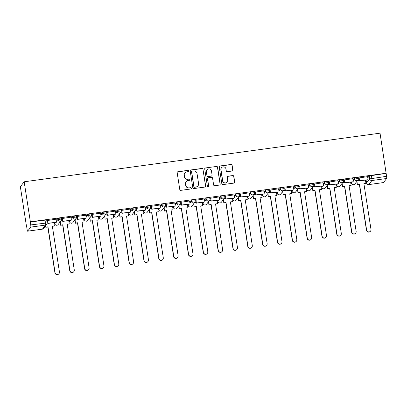 <?xml version="1.0" encoding="UTF-8"?>
<svg xmlns="http://www.w3.org/2000/svg" width="407" height="407" viewBox="0 0 407 407"><rect width="100%" height="100%" fill="white"/><g stroke="black" fill="none" stroke-linecap="round" stroke-linejoin="round"><path stroke-width="0.61" d="M188.645 170.92A0.666 0.656 37.8 0 0 187.892 170.36L177.971 171.713A0.951 0.936 37.8 0 0 177.182 172.772L179.777 189.545A0.951 0.936 37.8 0 0 180.856 190.349L190.776 188.99A0.666 0.656 37.8 0 0 191.326 188.253A0.666 0.656 37.8 0 0 190.573 187.688L189.291 187.861A3.042 2.986 37.8 0 1 185.841 185.292L185.623 183.893A3.042 2.986 37.8 0 1 188.151 180.505L189.433 180.326A0.666 0.656 37.8 0 0 189.983 179.589A0.666 0.656 37.8 0 0 189.23 179.024L187.948 179.197A3.042 2.986 37.8 0 1 184.498 176.628L184.285 175.229A3.042 2.986 37.8 0 1 186.808 171.84L188.09 171.662A0.666 0.656 37.8 0 0 188.645 170.92M188.456 171.484A0.666 0.656 37.8 0 0 187.78 170.502L177.859 171.856A0.951 0.936 37.8 0 0 177.31 172.136M191.137 188.817A0.666 0.656 37.8 0 0 190.461 187.831L189.291 187.861M189.794 180.153A0.666 0.656 37.8 0 0 189.118 179.166L187.948 179.197M232.056 171.037A0.951 0.936 37.8 0 0 232.845 169.973L232.117 165.267A0.951 0.936 37.8 0 0 231.039 164.464L220.024 165.97A0.951 0.936 37.8 0 0 219.236 167.028L221.83 183.801A0.951 0.936 37.8 0 0 222.909 184.605L233.923 183.099A0.951 0.936 37.8 0 0 234.712 182.041L233.832 176.358A0.951 0.936 37.8 0 0 232.753 175.554L228.042 176.195A0.951 0.936 37.8 0 0 227.254 177.254L227.691 180.072A2.544 2.498 37.8 0 1 224.567 182.84A2.544 2.498 37.8 0 1 222.695 180.754L220.986 169.714A2.544 2.498 37.8 0 1 224.104 166.946A2.544 2.498 37.8 0 1 225.982 169.032L226.267 170.874A0.951 0.936 37.8 0 0 227.34 171.678L232.056 171.037M386.233 173.234L30.367 221.835L24.166 181.781L380.031 133.181L386.579 176.323A1.938 0.259 82.2 0 1 386.65 178.505L383.501 182.565A1.938 0.259 82.2 0 1 383.47 182.585A1.938 0.259 82.2 0 1 383.435 182.575M203.088 169.236A0.951 0.936 37.8 0 0 202.009 168.432L190.995 169.933A0.951 0.936 37.8 0 0 190.206 170.996L192.801 187.764A0.951 0.936 37.8 0 0 193.88 188.568L204.894 187.062A0.951 0.936 37.8 0 0 205.683 186.004L202.976 169.378A0.951 0.936 37.8 0 0 201.897 168.574L190.883 170.08A0.951 0.936 37.8 0 0 190.334 170.36M205.51 167.954L216.524 166.448A0.951 0.936 37.8 0 1 217.603 167.252L220.197 184.025A0.951 0.936 37.8 0 1 219.409 185.083L214.693 185.724A0.951 0.936 37.8 0 1 213.619 184.92L212.566 178.118A0.951 0.936 37.8 0 0 211.487 177.315L208.359 177.742A0.951 0.936 37.8 0 0 207.57 178.8L208.664 185.882A0.666 0.656 37.8 0 1 207.85 186.61A0.666 0.656 37.8 0 1 207.356 186.06L204.721 169.012A0.951 0.936 37.8 0 1 205.51 167.954L216.524 166.448M367.786 177.834L369.256 175.941L369.714 178.882L386.579 176.323M27.635 231.166L42.374 229.151L45.523 225.096L30.784 227.106L27.635 231.166A1.938 0.259 -97.8 0 1 27.605 231.186A1.938 0.259 -97.8 0 1 27.116 229.553L26.684 226.74M53.948 223.016L54.599 222.924M68.783 220.986L69.434 220.899M83.618 218.961L84.269 218.874M98.453 216.936L99.105 216.845M113.288 214.911L113.945 214.82M128.129 212.881L128.78 212.795M142.964 210.857L143.615 210.77M157.799 208.832L158.45 208.74M172.634 206.807L173.285 206.715M187.469 204.777L188.12 204.69M202.304 202.752L202.956 202.666M217.14 200.727L217.791 200.636M231.975 198.702L232.626 198.611M246.81 196.673L247.461 196.586M261.65 194.648L262.301 194.561M276.485 192.623L277.136 192.531M291.32 190.598L291.972 190.507M306.156 188.568L306.807 188.482M320.991 186.543L321.642 186.457M335.826 184.519L336.477 184.427M350.661 182.494L351.312 182.402M365.496 180.464L366.147 180.377M26.552 226.755L20.35 186.701L24.166 181.781M30.784 227.106A1.938 0.259 -97.8 0 0 30.713 224.923L47.131 222.934A1.938 1.903 37.8 0 1 46.759 224.384A1.938 1.938 0 0 0 47.146 222.899L46.678 219.994M30.367 221.835L30.713 224.923M56.054 219.195L47.441 220.518M70.889 217.17L62.276 218.493M85.724 215.145L77.111 216.468M100.56 213.115L91.946 214.438M115.395 211.091L106.787 212.413M130.23 209.066L121.622 210.388M145.065 207.041L136.457 208.364M159.905 205.011L151.292 206.334M174.74 202.986L166.127 204.309M189.576 200.961L180.962 202.284M204.411 198.937L195.798 200.254M219.246 196.907L210.633 198.229M234.081 194.882L225.468 196.205M248.916 192.857L240.303 194.18M263.751 190.832L255.143 192.15M278.586 188.802L269.978 190.125M293.427 186.777L284.814 188.1M308.262 184.753L299.649 186.075M323.097 182.728L314.484 184.045M337.932 180.698L329.319 182.021M352.767 178.673L344.154 179.996M367.602 176.648L358.989 177.971M352.95 179.863L354.421 177.966L354.583 179.009L358.389 178.49A1.938 1.903 -142.2 0 1 356.781 180.647A1.938 1.903 -142.2 0 1 354.583 179.009L353.113 180.906M338.115 181.888L339.586 179.991L339.748 181.034L343.554 180.515A1.938 1.903 -142.2 0 1 341.946 182.672A1.938 1.903 -142.2 0 1 339.748 181.034L338.278 182.931M323.28 183.913L324.75 182.015L324.913 183.064L328.719 182.54A1.938 1.903 -142.2 0 1 327.106 184.702A1.938 1.903 -142.2 0 1 324.913 183.064L323.443 184.956M308.445 185.938L309.915 184.045L310.078 185.088L313.878 184.569A1.938 1.903 -142.2 0 1 312.271 186.727A1.938 1.903 -142.2 0 1 310.078 185.088L308.608 186.986M293.61 187.968L295.08 186.07L295.243 187.113L299.043 186.594A1.938 1.903 -142.2 0 1 297.436 188.751A1.938 1.903 -142.2 0 1 295.243 187.113L293.768 189.011M278.775 189.993L280.245 188.095L280.408 189.138L284.208 188.619A1.938 1.903 -142.2 0 1 282.6 190.776A1.938 1.903 -142.2 0 1 280.408 189.138L278.932 191.036M263.934 192.018L265.41 190.12L265.567 191.168L269.373 190.644A1.938 1.903 -142.2 0 1 267.765 192.806A1.938 1.903 -142.2 0 1 265.567 191.168L264.097 193.06M249.099 194.042L250.575 192.15L250.732 193.193L254.538 192.674A1.938 1.903 -142.2 0 1 252.93 194.831A1.938 1.903 -142.2 0 1 250.732 193.193L249.262 195.09M234.264 196.072L235.734 194.175L235.897 195.218L239.703 194.699A1.938 1.903 -142.2 0 1 238.095 196.856A1.938 1.903 -142.2 0 1 235.897 195.218L234.427 197.115M219.429 198.097L220.899 196.199L221.062 197.242L224.868 196.723A1.938 1.903 -142.2 0 1 223.26 198.881A1.938 1.903 -142.2 0 1 221.062 197.242L219.592 199.14M204.594 200.122L206.064 198.224L206.227 199.272L210.032 198.748A1.938 1.903 -142.2 0 1 208.425 200.91A1.938 1.903 -142.2 0 1 206.227 199.272L204.757 201.165M189.759 202.147L191.229 200.254L191.392 201.297L195.197 200.778A1.938 1.903 -142.2 0 1 193.59 202.935A1.938 1.903 -142.2 0 1 191.392 201.297L189.921 203.195M174.924 204.177L176.394 202.279L176.557 203.322L180.362 202.803A1.938 1.903 -142.2 0 1 178.749 204.96A1.938 1.903 -142.2 0 1 176.557 203.322L175.086 205.22M160.088 206.201L161.559 204.304L161.721 205.347L165.522 204.828A1.938 1.903 -142.2 0 1 163.914 206.985A1.938 1.903 -142.2 0 1 161.721 205.347L160.246 207.244M145.253 208.226L146.724 206.329L146.886 207.377L150.687 206.858A1.938 1.903 -142.2 0 1 149.079 209.015A1.938 1.903 -142.2 0 1 146.886 207.377L145.411 209.269M130.413 210.251L131.888 208.359L132.046 209.402L135.852 208.883A1.938 1.903 -142.2 0 1 134.244 211.04A1.938 1.903 -142.2 0 1 132.046 209.402L130.576 211.299M115.578 212.281L117.053 210.383L117.211 211.426L121.016 210.907A1.938 1.903 -142.2 0 1 119.409 213.065A1.938 1.903 -142.2 0 1 117.211 211.426L115.741 213.324M100.743 214.306L102.213 212.408L102.376 213.451L106.181 212.932A1.938 1.903 -142.2 0 1 104.574 215.089A1.938 1.903 -142.2 0 1 102.376 213.451L100.905 215.349M85.908 216.331L87.378 214.433L87.541 215.481L91.346 214.962A1.938 1.903 -142.2 0 1 89.738 217.119A1.938 1.903 -142.2 0 1 87.541 215.481L86.07 217.374M71.072 218.356L72.543 216.463L72.705 217.506L76.511 216.987A1.938 1.903 -142.2 0 1 74.903 219.144A1.938 1.903 -142.2 0 1 72.705 217.506L71.235 219.404M56.237 220.385L57.708 218.488L57.87 219.531L61.676 219.012A1.938 1.903 -142.2 0 1 60.068 221.169A1.938 1.903 -142.2 0 1 57.87 219.531L56.4 221.428M47.802 222.843L47.151 222.929M358.226 177.447L354.421 177.966M343.391 179.472L339.586 179.991M328.556 181.497L324.75 182.015M313.721 183.521L309.915 184.045M298.886 185.551L295.08 186.07M284.045 187.576L280.245 188.095M269.21 189.601L265.41 190.12M254.375 191.631L250.575 192.15M239.54 193.656L235.734 194.175M224.705 195.681L220.899 196.199M209.87 197.705L206.064 198.224M195.034 199.735L191.229 200.254M180.199 201.76L176.394 202.279M165.364 203.785L161.559 204.304M150.529 205.81L146.724 206.329M135.689 207.84L131.888 208.359M120.854 209.864L117.053 210.383M106.018 211.889L102.213 212.408M91.183 213.914L87.378 214.433M76.348 215.944L72.543 216.463M61.513 217.969L57.708 218.488M386.121 173.377L369.256 175.941M30.255 221.978L46.688 219.958M62.637 220.813L60.836 221.062M77.472 218.788L75.671 219.032M92.308 216.763L90.507 217.007M107.143 214.738L105.342 214.982M121.978 212.708L120.177 212.958M136.813 210.684L135.017 210.928M151.653 208.659L149.852 208.903M166.488 206.634L164.687 206.878M181.324 204.604L179.523 204.853M196.159 202.579L194.358 202.823M210.994 200.554L209.193 200.799M225.829 198.53L224.028 198.774M240.664 196.5L238.863 196.749M255.499 194.475L253.698 194.719M270.334 192.45L268.539 192.694M285.17 190.42L283.374 190.669M300.01 188.395L298.209 188.645M314.845 186.37L313.044 186.615M329.68 184.346L327.879 184.59M344.515 182.316L342.714 182.565M359.35 180.291L357.55 180.54M184.864 172.955L184.753 173.097A3.042 2.986 37.8 0 0 184.173 175.371L184.285 175.229M187.836 179.345A3.042 2.986 37.8 0 1 184.386 176.77L184.173 175.371M186.208 181.619L186.096 181.761A3.042 2.986 37.8 0 0 185.511 184.035L185.623 183.893M189.179 188.009A3.042 2.986 37.8 0 1 185.729 185.434L185.511 184.035M205.438 186.782A0.951 0.936 37.8 0 0 205.571 186.147L202.976 169.378M192.221 171.098A0.666 0.656 37.8 0 0 191.672 171.84L193.951 186.559A0.666 0.656 37.8 0 0 194.704 187.123L196.057 186.94A3.042 2.986 37.8 0 0 198.58 183.552L197.024 173.489A3.042 2.986 37.8 0 0 193.574 170.915L192.221 171.098M191.799 171.342L191.687 171.484A0.666 0.656 37.8 0 0 191.56 171.983L191.672 171.84M198 185.821L197.888 185.968A3.042 2.986 37.8 0 1 195.945 187.083L194.592 187.266A0.666 0.656 37.8 0 1 193.839 186.706L191.56 171.983M219.958 184.803A0.951 0.936 37.8 0 0 220.085 184.168L217.491 167.394A0.951 0.936 37.8 0 0 216.412 166.59M207.753 178.093L207.641 178.235A0.951 0.936 37.8 0 0 207.458 178.948L208.664 185.882M208.476 186.447A0.666 0.656 37.8 0 0 208.557 186.024M211.472 171.062A2.544 2.498 37.8 0 0 206.965 169.846A2.544 2.498 37.8 0 0 206.476 171.744L207.082 175.636A0.951 0.936 37.8 0 0 208.155 176.44L211.284 176.012A0.951 0.936 37.8 0 0 212.072 174.954L211.472 171.062M206.965 169.846L206.853 169.989A2.544 2.498 37.8 0 0 206.364 171.886L206.476 171.744M211.889 175.661L211.777 175.809A0.951 0.936 37.8 0 1 211.172 176.155L208.043 176.582A0.951 0.936 37.8 0 1 206.97 175.778L206.364 171.886M205.398 168.096A0.951 0.936 37.8 0 0 204.848 168.376M221.474 167.816L221.362 167.959A2.544 2.498 37.8 0 0 220.874 169.861L220.986 169.714M227.203 181.975L227.091 182.117A2.544 2.498 37.8 0 1 222.583 180.901L220.874 169.861M234.473 182.819A0.951 0.936 37.8 0 0 234.6 182.183L233.72 176.501A0.951 0.936 37.8 0 0 232.646 175.697L227.93 176.338A0.951 0.936 37.8 0 0 227.381 176.618M232.606 170.757A0.951 0.936 37.8 0 0 232.733 170.121L232.005 165.415A0.951 0.936 37.8 0 0 230.927 164.611L219.912 166.112A0.951 0.936 37.8 0 0 219.363 166.392M59.01 273.631L58.867 273.819A2.228 2.188 -142.2 0 1 54.92 272.751L55.062 272.568A2.228 2.188 37.8 0 0 59.01 273.631A2.228 2.188 37.8 0 0 59.437 271.968L52.355 226.216L54.401 225.941L53.887 222.619M54.401 225.941L52.381 226.384M54.92 272.751L47.838 227.004L45.793 227.279L45.726 225.722M45.579 225.905L45.793 227.279M47.431 220.446L47.894 223.433L56.359 222.278L48.036 223.25L47.583 220.304M56.502 222.095L56.044 219.149M55.062 272.568L47.98 226.816L45.935 227.096M73.845 271.606L73.703 271.795A2.228 2.188 -142.2 0 1 69.755 270.726L69.897 270.538A2.228 2.188 37.8 0 0 73.845 271.606A2.228 2.188 37.8 0 0 74.272 269.943L67.191 224.191L69.236 223.911L68.722 220.589M69.236 223.911L67.216 224.354M69.755 270.726L62.673 224.974L60.628 225.254L60.267 221.795M60.119 221.983L60.628 225.254M62.266 218.422L62.729 221.408L71.194 220.253L62.871 221.225L62.419 218.279M71.337 220.065L70.884 217.124M69.897 270.538L62.815 224.791L60.77 225.071M88.685 269.582L88.538 269.77A2.228 2.188 -142.2 0 1 84.59 268.701L84.737 268.513A2.228 2.188 37.8 0 0 88.685 269.582A2.228 2.188 37.8 0 0 89.108 267.918L82.026 222.166L84.071 221.886L83.557 218.564M84.071 221.886L82.051 222.329M84.59 268.701L77.508 222.95L75.463 223.229L75.102 219.77M74.959 219.958L75.463 223.229M77.101 216.397L77.564 219.383L86.03 218.228L77.712 219.195L77.254 216.254M86.172 218.04L85.719 215.1M84.737 268.513L77.651 222.761L75.61 223.041M103.52 267.557L103.373 267.74A2.228 2.188 -142.2 0 1 99.425 266.677L99.573 266.488A2.228 2.188 37.8 0 0 103.52 267.557A2.228 2.188 37.8 0 0 103.948 265.888L96.861 220.141L98.906 219.861L98.392 216.539M98.906 219.861L96.886 220.304M99.425 266.677L92.343 220.925L90.298 221.205L89.937 217.745M89.794 217.928L90.298 221.205M91.936 214.367L92.399 217.358L100.865 216.203L92.547 217.17L92.089 214.23M101.007 216.015L100.554 213.07M99.573 266.488L92.491 220.736L90.446 221.016M118.356 265.527L118.208 265.715A2.228 2.188 -142.2 0 1 114.26 264.647L114.408 264.464A2.228 2.188 37.8 0 0 118.356 265.527A2.228 2.188 37.8 0 0 118.783 263.863L111.701 218.111L113.741 217.837L113.227 214.514M113.741 217.837L111.727 218.279M114.26 264.647L107.178 218.9L105.133 219.175L104.772 215.715M104.63 215.903L105.133 219.175M106.771 212.342L107.234 215.328L115.7 214.174L107.382 215.145L106.924 212.2M115.842 213.99L115.39 211.045M114.408 264.464L107.326 218.712L105.281 218.991M133.191 263.502L133.043 263.69A2.228 2.188 -142.2 0 1 129.095 262.622L129.243 262.434A2.228 2.188 37.8 0 0 133.191 263.502A2.228 2.188 37.8 0 0 133.618 261.838L126.536 216.086L128.581 215.807L128.063 212.485M128.581 215.807L126.562 216.249M129.095 262.622L122.014 216.87L119.968 217.15L119.607 213.69M119.465 213.879L119.968 217.15M121.607 210.317L122.069 213.304L130.535 212.149L122.217 213.12L121.759 210.175M130.683 211.961L130.225 209.02M129.243 262.434L122.161 216.687L120.116 216.967M148.026 261.477L147.883 261.665A2.228 2.188 -142.2 0 1 143.936 260.597L144.078 260.409A2.228 2.188 37.8 0 0 148.026 261.477A2.228 2.188 37.8 0 0 148.453 259.814L141.371 214.062L143.417 213.782L142.903 210.46M143.417 213.782L141.397 214.224M143.936 260.597L136.849 214.845L134.809 215.125L134.442 211.665M134.3 211.854L134.809 215.125M136.447 208.292L136.91 211.279L145.37 210.124L137.052 211.091L136.594 208.15M145.518 209.936L145.06 206.995M144.078 260.409L136.996 214.657L134.951 214.937M162.861 259.452L162.719 259.635A2.228 2.188 -142.2 0 1 158.771 258.572L158.913 258.384A2.228 2.188 37.8 0 0 162.861 259.452A2.228 2.188 37.8 0 0 163.288 257.784L156.207 212.037L158.252 211.757L157.738 208.435M158.252 211.757L156.232 212.2M158.771 258.572L151.689 212.82L149.644 213.1L149.277 209.641M149.135 209.824L149.644 213.1M151.282 206.263L151.745 209.254L160.205 208.094L151.887 209.066L151.435 206.125M160.353 207.911L159.895 204.965M158.913 258.384L151.831 212.632L149.786 212.912M177.696 257.422L177.554 257.611A2.228 2.188 -142.2 0 1 173.606 256.542L173.748 256.359A2.228 2.188 37.8 0 0 177.696 257.422A2.228 2.188 37.8 0 0 178.124 255.759L171.042 210.007L173.087 209.732L172.573 206.41M173.087 209.732L171.067 210.175M173.606 256.542L166.524 210.795L164.479 211.07L164.118 207.611M163.97 207.799L164.479 211.07M166.117 204.238L166.58 207.224L175.041 206.069L166.722 207.041L166.27 204.095M175.188 205.886L174.73 202.94M173.748 256.359L166.667 210.607L164.621 210.887M192.531 255.398L192.389 255.586A2.228 2.188 -142.2 0 1 188.441 254.517L188.583 254.329A2.228 2.188 37.8 0 0 192.531 255.398A2.228 2.188 37.8 0 0 192.959 253.734L185.877 207.982L187.922 207.702L187.408 204.38M187.922 207.702L185.902 208.145M188.441 254.517L181.359 208.766L179.314 209.045L178.953 205.586M178.805 205.774L179.314 209.045M180.952 202.213L181.415 205.199L189.881 204.044L181.558 205.016L181.105 202.07M190.023 203.856L189.565 200.916M188.583 254.329L181.502 208.582L179.456 208.857M207.367 253.373L207.224 253.561A2.228 2.188 -142.2 0 1 203.276 252.493L203.419 252.304A2.228 2.188 37.8 0 0 207.367 253.373A2.228 2.188 37.8 0 0 207.794 251.709L200.712 205.957L202.757 205.677L202.243 202.355M202.757 205.677L200.737 206.12M203.276 252.493L196.194 206.741L194.149 207.021L193.788 203.561M193.64 203.749L194.149 207.021M195.787 200.188L196.25 203.174L204.716 202.02L196.393 202.986L195.94 200.046M204.858 201.831L204.406 198.891M203.419 252.304L196.337 206.553L194.292 206.832M222.207 251.348L222.059 251.531A2.228 2.188 -142.2 0 1 218.111 250.468L218.259 250.28A2.228 2.188 37.8 0 0 222.207 251.348A2.228 2.188 37.8 0 0 222.629 249.679L215.547 203.932L217.592 203.653L217.079 200.33M217.592 203.653L215.573 204.095M218.111 250.468L211.03 204.716L208.984 204.996L208.623 201.536M208.476 201.719L208.984 204.996M210.623 198.158L211.085 201.15L219.551 199.99L211.228 200.961L210.775 198.021M219.694 199.806L219.241 196.861M218.259 250.28L211.172 204.528L209.132 204.807M237.042 249.318L236.894 249.506A2.228 2.188 -142.2 0 1 232.946 248.438L233.094 248.255A2.228 2.188 37.8 0 0 237.042 249.318A2.228 2.188 37.8 0 0 237.469 247.654L230.382 201.903L232.428 201.628L231.914 198.306M232.428 201.628L230.408 202.065M232.946 248.438L225.865 202.686L223.819 202.966L223.458 199.506M223.316 199.695L223.819 202.966M225.458 196.133L225.921 199.12L234.386 197.965L226.068 198.937L225.61 195.991M234.529 197.782L234.076 194.836M233.094 248.255L226.012 202.503L223.967 202.783M251.877 247.293L251.73 247.481A2.228 2.188 -142.2 0 1 247.782 246.413L247.929 246.225A2.228 2.188 37.8 0 0 251.877 247.293A2.228 2.188 37.8 0 0 252.304 245.63L245.223 199.878L247.263 199.598L246.749 196.276M247.263 199.598L245.243 200.041M247.782 246.413L240.7 200.661L238.655 200.941L238.293 197.481M238.151 197.67L238.655 200.941M240.293 194.108L240.756 197.095L249.221 195.94L240.903 196.912L240.445 193.966M249.364 195.752L248.911 192.811M247.929 246.225L240.847 200.478L238.802 200.753M266.712 245.268L266.565 245.457A2.228 2.188 -142.2 0 1 262.617 244.388L262.764 244.2A2.228 2.188 37.8 0 0 266.712 245.268A2.228 2.188 37.8 0 0 267.14 243.605L260.058 197.853L262.103 197.573L261.584 194.251M262.103 197.573L260.083 198.016M262.617 244.388L255.535 198.636L253.49 198.916L253.129 195.457M252.986 195.645L253.49 198.916M255.128 192.084L255.591 195.07L264.057 193.915L255.738 194.882L255.281 191.941M264.199 193.727L263.746 190.786M262.764 244.2L255.682 198.448L253.637 198.728M281.547 243.244L281.4 243.427A2.228 2.188 -142.2 0 1 277.457 242.358L277.599 242.175A2.228 2.188 37.8 0 0 281.547 243.244A2.228 2.188 37.8 0 0 281.975 241.575L274.893 195.828L276.938 195.548L276.424 192.226M276.938 195.548L274.918 195.991M277.457 242.358L270.37 196.612L268.33 196.891L267.964 193.432M267.821 193.615L268.33 196.891M269.968 190.054L270.426 193.045L278.892 191.885L270.574 192.857L270.116 189.916M279.039 191.702L278.581 188.756M277.599 242.175L270.518 196.423L268.472 196.703M296.382 241.214L296.24 241.402A2.228 2.188 -142.2 0 1 292.292 240.334L292.435 240.15A2.228 2.188 37.8 0 0 296.382 241.214A2.228 2.188 37.8 0 0 296.81 239.55L289.728 193.798L291.773 193.518L291.259 190.196M291.773 193.518L289.753 193.961M292.292 240.334L285.21 194.582L283.165 194.861L282.799 191.402M282.656 191.59L283.165 194.861M284.803 188.029L285.266 191.015L293.727 189.86L285.409 190.832L284.951 187.886M293.874 189.677L293.416 186.732M292.435 240.15L285.353 194.398L283.308 194.678M311.218 239.189L311.075 239.377A2.228 2.188 -142.2 0 1 307.127 238.309L307.27 238.12A2.228 2.188 37.8 0 0 311.218 239.189A2.228 2.188 37.8 0 0 311.645 237.525L304.563 191.773L306.608 191.494L306.095 188.171M306.608 191.494L304.589 191.936M307.127 238.309L300.045 192.557L298 192.837L297.639 189.377M297.492 189.565L298 192.837M299.638 186.004L300.101 188.99L308.562 187.836L300.244 188.802L299.791 185.862M308.709 187.647L308.252 184.707M307.27 238.12L300.188 192.374L298.143 192.648M326.053 237.164L325.91 237.347A2.228 2.188 -142.2 0 1 321.962 236.284L322.105 236.096A2.228 2.188 37.8 0 0 326.053 237.164A2.228 2.188 37.8 0 0 326.48 235.5L319.398 189.748L321.444 189.469L320.93 186.147M321.444 189.469L319.424 189.911M321.962 236.284L314.881 190.532L312.835 190.812L312.474 187.352M312.327 187.541L312.835 190.812M314.474 183.979L314.937 186.966L323.397 185.811L315.079 186.777L314.626 183.837M323.545 185.623L323.087 182.682M322.105 236.096L315.023 190.344L312.978 190.624M340.888 235.139L340.745 235.322A2.228 2.188 -142.2 0 1 336.798 234.254L336.94 234.071A2.228 2.188 37.8 0 0 340.888 235.139A2.228 2.188 37.8 0 0 341.315 233.47L334.233 187.724L336.279 187.444L335.765 184.122M336.279 187.444L334.259 187.886M336.798 234.254L329.716 188.507L327.671 188.787L327.309 185.327M327.162 185.511L327.671 188.787M329.309 181.949L329.772 184.941L338.237 183.781L329.914 184.753L329.461 181.812M338.38 183.598L337.922 180.652M336.94 234.071L329.858 188.319L327.813 188.599M355.723 233.109L355.581 233.297A2.228 2.188 -142.2 0 1 351.633 232.229L351.78 232.046A2.228 2.188 37.8 0 0 355.723 233.109A2.228 2.188 37.8 0 0 356.15 231.446L349.069 185.694L351.114 185.414L350.6 182.092M351.114 185.414L349.094 185.857M351.633 232.229L344.551 186.477L342.506 186.757L342.145 183.298M341.997 183.486L342.506 186.757M344.144 179.925L344.607 182.911L353.073 181.756L344.749 182.728L344.297 179.782M353.215 181.568L352.762 178.627M351.78 232.046L344.693 186.294L342.648 186.574M370.563 231.084L370.416 231.273A2.228 2.188 -142.2 0 1 366.468 230.204L366.615 230.016A2.228 2.188 37.8 0 0 370.563 231.084A2.228 2.188 37.8 0 0 370.991 229.421L363.904 183.669L365.949 183.389L365.435 180.067M365.949 183.389L363.929 183.832M366.468 230.204L359.386 184.452L357.341 184.732L356.98 181.273M356.837 181.461L357.341 184.732M358.979 177.9L359.442 180.886L367.908 179.731L359.59 180.698L359.132 177.757M368.05 179.543L367.597 176.602M366.615 230.016L359.529 184.269L357.488 184.544M351.261 182.061L351.424 183.104L352.381 181.853M351.272 182.026L351.434 183.069A1.938 1.903 37.8 0 0 353.632 184.707A1.938 1.903 -142.2 0 0 354.868 183.995L358.018 179.935A1.938 1.938 0 0 0 358.399 178.454L358.241 177.411M336.426 184.086L336.584 185.129L337.54 183.878M336.436 184.05L336.599 185.093A1.938 1.903 37.8 0 0 338.797 186.732A1.938 1.903 -142.2 0 0 340.033 186.019L343.182 181.965A1.938 1.938 0 0 0 343.564 180.479L343.401 179.436M321.591 186.111L321.749 187.154L322.705 185.902M321.601 186.075L321.764 187.118A1.938 1.903 37.8 0 0 323.957 188.756A1.938 1.903 -142.2 0 0 325.198 188.049L328.347 183.989A1.938 1.938 0 0 0 328.729 182.504L328.566 181.461M306.751 188.141L306.914 189.184L307.87 187.932M306.766 188.1L306.929 189.148A1.938 1.903 37.8 0 0 309.122 190.786A1.938 1.903 -142.2 0 0 310.358 190.074L313.507 186.014A1.938 1.938 0 0 0 313.894 184.534L313.731 183.486M291.916 190.166L292.078 191.209L293.035 189.957M291.931 190.13L292.094 191.173A1.938 1.903 37.8 0 0 294.286 192.811A1.938 1.903 -142.2 0 0 295.523 192.099L298.672 188.039A1.938 1.938 0 0 0 299.059 186.559L298.896 185.516M277.081 192.19L277.243 193.233L278.2 191.982M277.096 192.155L277.259 193.198A1.938 1.903 37.8 0 0 279.451 194.836A1.938 1.903 -142.2 0 0 280.688 194.124L283.837 190.069A1.938 1.938 0 0 0 284.223 188.583L284.061 187.541M262.245 194.215L262.408 195.263L263.365 194.007M262.261 194.18L262.418 195.223A1.938 1.903 37.8 0 0 264.616 196.861A1.938 1.903 -142.2 0 0 265.852 196.154L269.002 192.094A1.938 1.938 0 0 0 269.388 190.608L269.225 189.565M247.41 196.245L247.573 197.288L248.529 196.037M247.425 196.205L247.583 197.253A1.938 1.903 37.8 0 0 249.781 198.891A1.938 1.903 -142.2 0 0 251.017 198.178L254.166 194.119A1.938 1.938 0 0 0 254.553 192.638L254.39 191.59M232.575 198.27L232.738 199.313L233.694 198.061M232.585 198.234L232.748 199.277A1.938 1.903 37.8 0 0 234.946 200.916A1.938 1.903 -142.2 0 0 236.182 200.203L239.331 196.149A1.938 1.938 0 0 0 239.713 194.663L239.555 193.62M217.74 200.295L217.903 201.338L218.859 200.086M217.75 200.259L217.913 201.302A1.938 1.903 37.8 0 0 220.111 202.94A1.938 1.903 -142.2 0 0 221.347 202.228L224.496 198.173A1.938 1.938 0 0 0 224.878 196.688L224.72 195.645M203.088 203.398L204.019 202.111M202.915 202.284L203.078 203.327A1.938 1.903 37.8 0 0 205.276 204.965A1.938 1.903 -142.2 0 0 206.512 204.258L209.661 200.198A1.938 1.938 0 0 0 210.043 198.713L209.88 197.67M188.253 205.423L189.184 204.141M188.08 204.309L188.243 205.357A1.938 1.903 37.8 0 0 190.44 206.995A1.938 1.903 -142.2 0 0 191.677 206.283L194.826 202.223A1.938 1.938 0 0 0 195.207 200.743L195.045 199.695M173.234 206.374L173.392 207.417L174.349 206.166M173.245 206.339L173.407 207.382A1.938 1.903 37.8 0 0 175.6 209.02A1.938 1.903 -142.2 0 0 176.836 208.308L179.991 204.253A1.938 1.938 0 0 0 180.372 202.767L180.209 201.724M158.394 208.399L158.557 209.442L159.513 208.191M158.409 208.364L158.572 209.407A1.938 1.903 37.8 0 0 160.765 211.045A1.938 1.903 -142.2 0 0 162.001 210.338L165.15 206.278A1.938 1.938 0 0 0 165.537 204.792L165.374 203.749M143.747 211.503L144.678 210.216M143.574 210.388L143.737 211.431A1.938 1.903 37.8 0 0 145.93 213.07A1.938 1.903 -142.2 0 0 147.166 212.362L150.315 208.303A1.938 1.938 0 0 0 150.702 206.817L150.539 205.774M128.912 213.527L129.843 212.245M128.739 212.413L128.897 213.461A1.938 1.903 37.8 0 0 131.095 215.1A1.938 1.903 -142.2 0 0 132.331 214.387L135.48 210.327A1.938 1.938 0 0 0 135.867 208.847L135.704 207.799M113.889 214.479L114.052 215.522L115.008 214.27M113.904 214.443L114.062 215.486A1.938 1.903 37.8 0 0 116.26 217.124A1.938 1.903 -142.2 0 0 117.496 216.412L120.645 212.357A1.938 1.938 0 0 0 121.032 210.872L120.869 209.829M99.054 216.504L99.216 217.547L100.173 216.295M99.064 216.468L99.227 217.511A1.938 1.903 37.8 0 0 101.424 219.149A1.938 1.903 -142.2 0 0 102.661 218.442L105.81 214.382A1.938 1.938 0 0 0 106.191 212.897L106.034 211.854M84.218 218.528L84.381 219.577L85.338 218.32M84.229 218.493L84.391 219.536A1.938 1.903 37.8 0 0 86.589 221.174A1.938 1.903 -142.2 0 0 87.826 220.467L90.975 216.407A1.938 1.938 0 0 0 91.356 214.921L91.199 213.879M69.383 220.558L69.546 221.601L70.503 220.35M69.394 220.518L69.556 221.566A1.938 1.903 37.8 0 0 71.754 223.204A1.938 1.903 -142.2 0 0 72.99 222.492L76.14 218.432A1.938 1.938 0 0 0 76.521 216.951L76.358 215.903M54.731 223.657L55.662 222.375M54.558 222.548L54.721 223.591A1.938 1.903 37.8 0 0 56.919 225.229A1.938 1.903 -142.2 0 0 58.155 224.516L61.304 220.462A1.938 1.938 0 0 0 61.686 218.976L61.523 217.933M366.107 179.996L366.565 182.941L369.714 178.882A1.938 1.903 -142.2 0 0 371.912 180.52L368.762 184.58L383.501 182.565M386.65 178.505L371.912 180.52A1.938 0.259 -97.8 0 0 371.84 178.337L371.382 175.392M44.999 219.968L45.452 222.909A1.938 0.259 -97.8 0 1 45.523 225.096A1.938 1.903 37.8 0 0 46.759 224.384L43.61 228.444A1.938 1.903 37.8 0 1 42.374 229.151A1.938 0.259 82.2 0 1 42.343 229.177A1.938 0.259 82.2 0 1 42.308 229.161M366.097 180.031L366.565 182.941A1.938 1.903 -142.2 0 0 368.762 184.58A1.938 0.259 82.2 0 1 368.727 184.6A1.938 0.259 82.2 0 1 368.691 184.585M202.905 202.32L203.068 203.368A1.938 1.938 0 0 0 206.512 204.258M188.07 204.35L188.227 205.393A1.938 1.938 0 0 0 191.677 206.283M143.559 210.424L143.722 211.472A1.938 1.938 0 0 0 147.166 212.362M128.724 212.454L128.887 213.497A1.938 1.938 0 0 0 132.331 214.387M54.548 222.583L54.706 223.626A1.938 1.938 0 0 0 58.155 224.516M69.546 221.601A1.938 1.938 0 0 0 72.99 222.492M84.381 219.577A1.938 1.938 0 0 0 87.826 220.467M99.216 217.547A1.938 1.938 0 0 0 102.661 218.442M114.052 215.522A1.938 1.938 0 0 0 117.496 216.412M158.557 209.442A1.938 1.938 0 0 0 162.001 210.338M173.392 207.417A1.938 1.938 0 0 0 176.836 208.308M217.903 201.338A1.938 1.938 0 0 0 221.347 202.228M232.738 199.313A1.938 1.938 0 0 0 236.182 200.203M247.573 197.288A1.938 1.938 0 0 0 251.017 198.178M262.408 195.263A1.938 1.938 0 0 0 265.852 196.154M277.243 193.233A1.938 1.938 0 0 0 280.688 194.124M292.078 191.209A1.938 1.938 0 0 0 295.523 192.099M306.914 189.184A1.938 1.938 0 0 0 310.358 190.074M321.749 187.154A1.938 1.938 0 0 0 325.198 188.049M336.584 185.129A1.938 1.938 0 0 0 340.033 186.019M351.424 183.104A1.938 1.938 0 0 0 354.868 183.995M366.549 182.977A1.938 1.938 0 0 0 368.727 184.6L383.47 182.585M27.605 231.186L42.343 229.177A1.938 1.938 0 0 0 43.61 228.444"/></g></svg>
